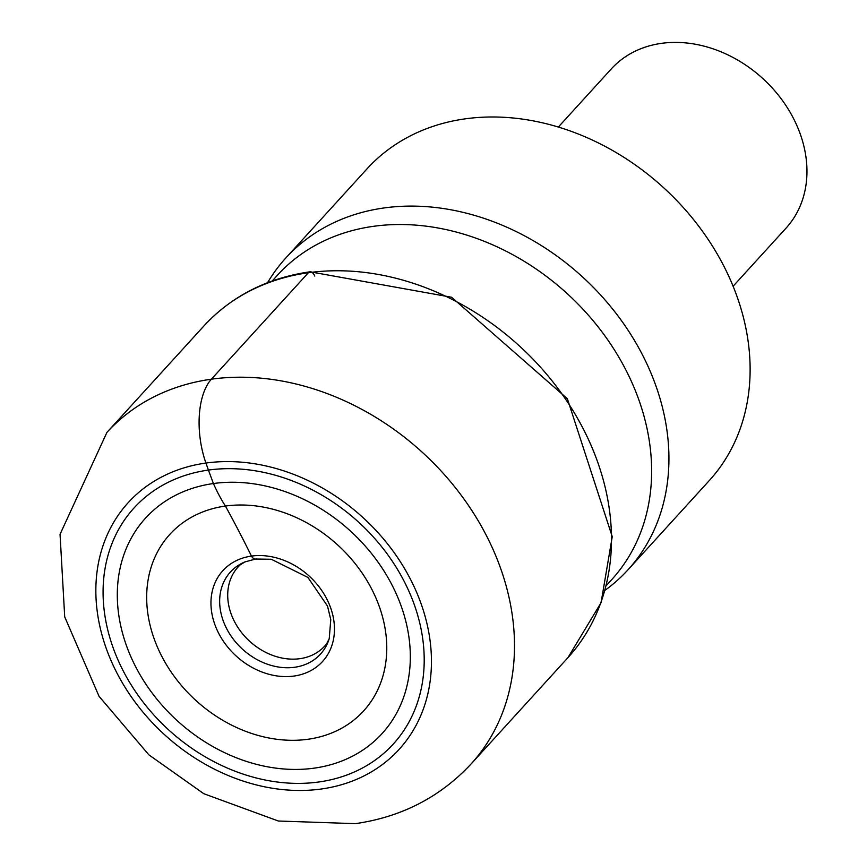 <?xml version="1.0" encoding="UTF-8"?>
<svg xmlns="http://www.w3.org/2000/svg" width="867" height="867" viewBox="0 0 867 867"><rect width="100%" height="100%" fill="white"/><g stroke="black" fill="none" stroke-linecap="round" stroke-linejoin="round"><path stroke-width="1.3" d="M256.264 558.868A9.775 4.855 -97.9 0 1 251.463 556.094A67.431 54.133 42.3 0 1 330.695 607.984A67.431 54.133 42.3 0 1 293.946 676.065A67.431 54.133 42.3 0 1 214.723 624.175A67.431 54.133 42.3 0 1 251.463 556.094A984.977 488.576 82.1 0 0 225.431 506.057A131.08 105.232 -137.7 0 0 154.001 638.394A131.08 105.232 -137.7 0 0 308.013 739.258A131.08 105.232 -137.7 0 0 379.443 606.922A131.08 105.232 -137.7 0 0 225.431 506.057A128.565 63.779 -97.9 0 1 213.423 483.537A159.972 128.424 -137.7 0 0 126.246 645.048A159.972 128.424 -137.7 0 0 314.201 768.151A159.972 128.424 -137.7 0 0 401.378 606.64A159.972 128.424 -137.7 0 0 213.423 483.537L208.416 470.077A175.307 140.736 42.3 0 1 414.404 604.982A175.307 140.736 42.3 0 1 318.872 781.98A175.307 140.736 42.3 0 1 112.883 647.075A175.307 140.736 42.3 0 1 208.416 470.077L205.934 463.054A63.042 31.266 -97.9 0 1 211.385 379.193L308.381 272.737A9.374 4.649 -97.9 0 1 314.754 276.074M285.817 257.987L367.012 168.859A231.467 185.831 42.3 0 1 465.211 118.844A231.467 185.831 42.3 0 1 707.494 238.468A231.467 185.831 42.3 0 1 709.228 480.632L628.033 569.76A231.467 185.831 -137.7 0 0 626.299 327.585A231.467 185.831 -137.7 0 0 384.016 207.961A231.467 185.831 -137.7 0 0 285.817 257.987A231.467 185.831 -137.7 0 0 267.556 282.718M605.101 590.243A231.467 185.831 -137.7 0 0 628.033 569.76M272.184 280.995L277.483 275.175A226.049 181.474 42.3 0 1 373.384 226.33A226.049 181.474 42.3 0 1 610 343.148A226.049 181.474 42.3 0 1 611.69 579.655L606.391 585.474M558.348 127.037L611.322 68.894A118.194 94.893 42.3 0 1 661.467 43.35A118.194 94.893 42.3 0 1 785.188 104.43A118.194 94.893 42.3 0 1 786.076 228.097L733.103 286.24M470.987 764.076A246.239 197.687 -137.7 0 0 469.145 506.447A246.239 197.687 -137.7 0 0 211.385 379.193A246.239 197.687 -137.7 0 0 106.923 432.405L60.051 534.3L64.711 616.87L99.066 696.353L148.853 754.832L203.767 793.695L278.35 821.016L355.383 823.65C401.562 816.996 440.089 797.141 470.987 764.076L567.972 657.619A246.239 197.687 42.3 0 0 566.129 399.99A246.239 197.687 42.3 0 0 308.381 272.737A246.239 197.687 42.3 0 0 203.918 325.949L106.923 432.405M326.653 643.791A58.653 47.089 42.3 0 1 299.906 658.682A58.653 47.089 -137.7 0 1 237.536 626.884A58.653 47.089 -137.7 0 1 240.105 564.937L244.971 561.903A60.928 48.91 -137.7 0 0 225.572 626.462A60.928 48.91 -137.7 0 0 294.65 667.265A60.928 48.91 42.3 0 0 329.232 638.654L326.653 643.791M321.354 789.003A183.208 147.076 -137.7 0 0 421.199 604.028A183.208 147.076 -137.7 0 0 205.934 463.054A183.208 147.076 -137.7 0 0 106.099 648.028A183.208 147.076 -137.7 0 0 321.354 789.003M203.918 325.949C231.565 296.135 266.938 278.079 310.028 271.794L451.609 297.251L567.354 398.712L612.254 536.684L601.069 602.684L567.972 657.619M244.971 561.903L255.635 559.042L271.306 559.269L307.915 577.433L327.498 606.066L330.771 619.58L329.232 638.654"/></g></svg>
